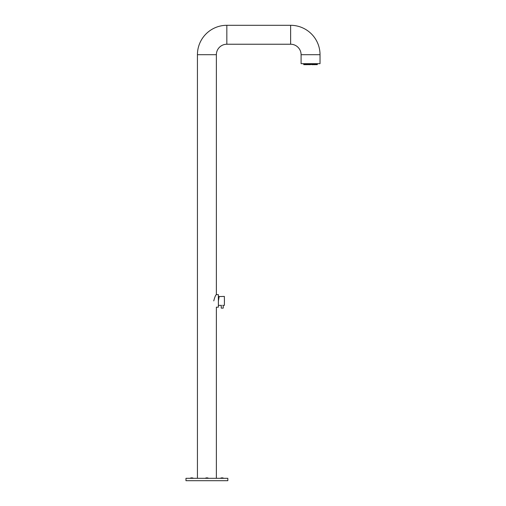 <?xml version="1.0" encoding="UTF-8"?>
<svg xmlns="http://www.w3.org/2000/svg" width="506" height="506" viewBox="0 0 506 506"><rect width="100%" height="100%" fill="white"/><g stroke="black" fill="none" stroke-linecap="round" stroke-linejoin="round"><path stroke-width="0.76" d="M197.435 478.309L197.435 54.705A29.405 29.405 0 0 1 226.833 25.3L290.627 25.3A29.405 29.405 0 0 1 320.032 54.705L320.032 63.674L301.089 63.674L301.089 54.705L320.032 54.705M216.372 478.309L216.372 307.174L218.371 307.174L218.371 294.612L216.372 294.612L216.372 54.705A10.468 10.468 0 0 1 226.833 44.237L290.627 44.237A10.468 10.468 0 0 1 301.089 54.705M185.968 478.309L227.833 478.309L227.833 480.7L185.968 480.7L185.968 478.309M311.437 63.68L317.604 63.712L316.927 64.667M311.437 63.712L312.145 63.712M309.002 64.667L309.583 64.667M308.736 63.712L309.653 63.712M306.136 63.68L309.653 63.68M306.307 63.68L308.698 63.674M306.136 63.712L307.015 64.667L306.307 64.667M304.795 64.673L305.175 64.673L304.795 64.667M305.447 63.712L304.372 63.712L304.783 64.673M303.872 64.673L304.485 63.68L305.447 63.68M303.663 63.712L304.372 63.712M311.74 64.673L312.113 64.673M314.112 64.673L314.523 64.673L314.7 63.68L317.572 63.674M316.326 64.667L315.946 64.673M316.889 63.712L315.908 64.667M312.36 64.673L312 64.667L312.291 63.712L313.625 63.712M312.86 63.712L312.986 64.667L313.385 64.673L312.626 64.667M310.659 63.712L311.298 63.674M305.858 64.673L305.466 64.667L305.858 64.673M305.959 63.674L305.485 63.712L305.959 63.712L305.978 64.667L306.389 64.673M307.85 63.674L308.135 64.667L307.686 64.667L308.034 64.673M314.435 63.712L314.726 64.667L315.137 64.673L314.435 64.521M315.143 64.667L315.428 63.674M310.659 63.68L309.691 63.68L310.33 63.712L310.627 64.673M309.723 64.673L310.121 64.667L309.723 64.667M307.465 63.712L307.015 64.667L307.3 63.674M313.385 64.673L312.923 64.667M309.413 63.712L309.647 64.667M213.766 300.893C214.746 297.085 215.613 294.992 216.372 294.612C215.619 294.985 214.746 297.079 213.766 300.893M222.823 308.179L223.222 308.084L223.222 305.365L224.36 305.365L224.424 300.981M222.229 305.251C223.544 305.377 223.544 305.377 222.229 305.251C220.907 305.377 220.907 305.377 222.229 305.251M219.168 296.579L224.36 296.415L224.424 300.804M218.402 300.893L219.199 296.415L218.402 300.893L218.402 305.365L221.23 305.365L221.23 308.084L221.628 308.179M222.229 308.179C223.001 308.179 223.001 308.179 222.229 308.179C223.001 308.179 223.001 308.179 222.229 308.179C221.457 308.179 221.457 308.179 222.229 308.179C221.457 308.179 221.457 308.179 222.229 308.179M205.385 478.271L205.265 478.271A3.529 3.529 0 0 1 208.542 478.271L205.385 478.271M221.837 478.271L220.433 478.309M221.052 478.271L220.439 478.271A3.529 3.529 0 0 1 222.058 477.866A3.529 3.529 0 0 0 220.42 478.271M223.355 478.271L223.684 478.271A3.529 3.529 0 0 0 222.058 477.866M192.748 478.271L191.97 478.271M193.033 478.271L190.123 478.271M226.833 44.237L226.833 25.3M290.627 44.237L290.627 25.3M216.372 54.705L197.435 54.705M313.625 63.68L314.694 63.674M305.213 64.667L305.485 63.712M303.663 63.68L304.372 63.68M304.226 64.667L303.866 64.667M317.224 64.667L317.597 63.674M316.889 63.68L316.87 64.673M310.336 63.674L311.291 63.68M305.466 64.667L305.169 63.712M307.465 63.68L307.73 64.667M308.698 63.712L308.755 64.667M311.076 64.445L311.329 63.712M311.291 63.712L311.557 64.509M224.36 300.893C224.36 295.118 224.36 295.118 224.36 300.893C224.36 306.668 224.36 306.668 224.36 300.893M222.229 308.084C223.513 308.084 223.513 308.084 222.229 308.084C220.945 308.084 220.945 308.084 222.229 308.084M313.992 64.667L313.701 63.712M309.691 63.712L309.406 64.667M303.809 64.667L303.524 63.674M304.251 64.667L304.542 63.712M305.27 64.667L305.561 63.712M316.345 64.667L316.636 63.712M315.567 63.674L315.852 64.673M312.493 64.667L312.784 63.712M313.448 64.673L313.739 63.712M308.559 64.667L308.843 63.712M305.877 64.667L306.162 63.712M310.501 64.667L310.557 64.344M312.986 64.654L312.702 63.712M315.953 63.712L315.662 64.673M310.121 64.667L310.412 63.712M307.268 64.667L306.978 63.712M313.853 64.667L314.144 63.712M218.371 296.756L219.123 296.826M191.742 477.866A3.529 3.529 0 0 0 190.104 478.271L190.104 478.271A3.529 3.529 0 0 1 193.381 478.271L193.374 478.309"/></g></svg>
